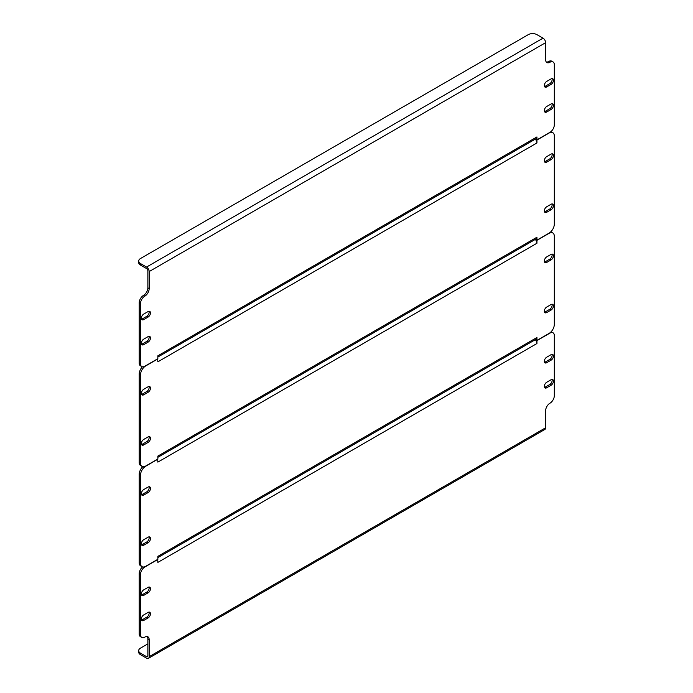 <?xml version="1.0" encoding="UTF-8"?>
<svg xmlns="http://www.w3.org/2000/svg" width="693" height="693" viewBox="0 0 693 693"><rect width="100%" height="100%" fill="white"/><g stroke="black" fill="none" stroke-linecap="round" stroke-linejoin="round"><path stroke-width="1.04" d="M535.646 138.938L536.945 139.847L536.945 136.937A3.682 2.131 60 0 1 536.183 138.626L157.848 357.051M536.945 136.937L157.848 355.812L157.848 358.714L144.828 366.242A6.142 3.543 120 0 1 141.753 366.545A6.142 3.543 120 0 1 140.48 363.73L140.48 303.664L139.18 302.91L139.18 362.976L140.48 363.73M148.986 336.313A3.378 1.949 -60 0 1 146.777 341.389L142.437 343.901A3.378 1.949 -60 0 1 141.528 344.213M551.966 103.655A3.378 1.949 -60 0 1 549.757 108.732L545.417 111.244A3.378 1.949 -60 0 1 544.507 111.556M148.986 311.244A3.378 1.949 -60 0 1 146.777 316.32L142.437 318.832A3.378 1.949 -60 0 1 141.528 319.144M551.966 78.586A3.378 1.949 -60 0 1 549.757 83.662L545.417 86.175A3.378 1.949 -60 0 1 544.507 86.486M141.753 366.545L140.454 365.791A6.142 3.543 -60 0 1 139.18 362.976M139.18 302.91A6.142 3.543 -60 0 1 143.52 295.391A6.142 3.543 120 0 0 147.86 287.864L149.168 288.617L149.168 271.569A3.682 2.131 -120 0 0 146.561 267.056L140.48 263.548L140.48 265.055A6.142 3.543 180 0 1 138.687 262.543L138.687 261.036A6.142 3.543 0 0 0 140.48 263.548M140.48 265.055L146.561 268.563A1.845 1.065 -120 0 1 147.86 270.816L147.86 287.864M546.318 62.032A6.142 3.543 120 0 0 548.674 61.478A6.142 3.543 -60 0 1 551.741 61.175L553.049 61.928A6.142 3.543 120 0 0 549.973 62.231A6.142 3.543 -60 0 1 546.907 62.535A6.142 3.543 -60 0 1 545.634 59.719L545.634 42.671L149.168 271.569M148.085 336.633L143.737 339.137A3.378 1.949 120 0 0 141.537 342.117A3.378 1.949 120 0 0 142.048 344.819A3.378 1.949 120 0 0 143.737 344.655L148.085 342.143A3.378 1.949 120 0 0 150.286 339.172A3.378 1.949 120 0 0 149.766 336.46A3.378 1.949 120 0 0 148.085 336.633M546.716 111.997L551.056 109.485A3.378 1.949 120 0 0 553.265 106.514A3.378 1.949 120 0 0 552.745 103.803A3.378 1.949 120 0 0 551.056 103.976L546.716 106.479A3.378 1.949 120 0 0 544.507 109.459A3.378 1.949 120 0 0 545.027 112.162A3.378 1.949 120 0 0 546.716 111.997L545.417 111.244M148.085 311.555L143.737 314.068A3.378 1.949 120 0 0 141.537 317.039A3.378 1.949 120 0 0 142.048 319.75A3.378 1.949 120 0 0 143.737 319.577L148.085 317.073A3.378 1.949 120 0 0 150.286 314.094A3.378 1.949 120 0 0 149.766 311.391A3.378 1.949 120 0 0 148.085 311.555M546.716 86.92L551.056 84.416A3.378 1.949 120 0 0 553.265 81.436A3.378 1.949 120 0 0 552.745 78.733A3.378 1.949 120 0 0 551.056 78.898L546.716 81.41A3.378 1.949 120 0 0 544.507 84.381A3.378 1.949 120 0 0 545.027 87.093A3.378 1.949 120 0 0 546.716 86.92L545.417 86.175M536.945 139.847L549.973 132.328A6.142 3.543 120 0 0 554.313 124.809L554.313 64.735A6.142 3.543 120 0 0 553.049 61.928M149.168 288.617A6.142 3.543 -60 0 1 144.828 296.136A6.142 3.543 120 0 0 140.48 303.664M138.687 261.036A6.142 3.543 0 0 1 140.48 258.532L528.265 34.65A6.142 3.543 0 0 1 536.945 34.65L543.026 38.158A3.682 2.131 60 0 1 545.634 42.671M535.646 339.509L536.945 340.419L536.945 337.508A3.682 2.131 60 0 1 536.183 339.198L157.848 557.622M536.945 337.508L157.848 556.375L157.848 559.286L145.695 566.302A7.372 4.253 120 0 1 142.004 566.675A7.372 4.253 120 0 1 140.48 563.296L140.48 475.251L139.18 474.497L139.18 562.543L140.48 563.296M551.966 304.227A3.378 1.949 -60 0 1 549.757 309.303L545.417 311.815A3.378 1.949 -60 0 1 544.507 312.127M551.966 254.08A3.378 1.949 -60 0 1 549.757 259.165L545.417 261.668A3.378 1.949 -60 0 1 544.507 261.989M148.986 486.737A3.378 1.949 -60 0 1 146.777 491.822L142.437 494.326A3.378 1.949 -60 0 1 141.528 494.646M148.986 536.884A3.378 1.949 -60 0 1 146.777 541.961L142.437 544.473A3.378 1.949 -60 0 1 141.528 544.785M535.819 239.483L535.646 239.882A3.682 2.131 60 0 1 536.945 243.243L536.945 240.332L535.646 239.579M550.701 231.904A7.372 4.253 -60 0 1 551.489 232.198L552.789 232.952A7.372 4.253 120 0 0 549.107 233.316L536.945 240.332M142.004 566.675L140.705 565.921A7.372 4.253 -60 0 1 139.18 562.543M139.18 474.497A7.372 4.253 -60 0 1 142.793 466.675M551.056 304.539L546.716 307.051A3.378 1.949 120 0 0 544.507 310.022A3.378 1.949 120 0 0 545.027 312.734A3.378 1.949 120 0 0 546.716 312.56L551.056 310.057A3.378 1.949 120 0 0 553.265 307.077A3.378 1.949 120 0 0 552.745 304.374A3.378 1.949 120 0 0 551.056 304.539M551.056 254.4L546.716 256.904A3.378 1.949 120 0 0 544.507 259.884A3.378 1.949 120 0 0 545.027 262.586A3.378 1.949 120 0 0 546.716 262.422L551.056 259.918A3.378 1.949 120 0 0 553.265 256.938A3.378 1.949 120 0 0 552.745 254.236A3.378 1.949 120 0 0 551.056 254.4M143.737 495.079L148.085 492.576A3.378 1.949 120 0 0 150.286 489.596A3.378 1.949 120 0 0 149.766 486.893A3.378 1.949 120 0 0 148.085 487.058L143.737 489.561A3.378 1.949 120 0 0 141.537 492.541A3.378 1.949 120 0 0 142.048 495.244A3.378 1.949 120 0 0 143.737 495.079L142.437 494.326M143.737 545.218L148.085 542.714A3.378 1.949 120 0 0 150.286 539.734A3.378 1.949 120 0 0 149.766 537.032A3.378 1.949 120 0 0 148.085 537.196L143.737 539.708A3.378 1.949 120 0 0 141.537 542.68A3.378 1.949 120 0 0 142.048 545.391A3.378 1.949 120 0 0 143.737 545.218L142.437 544.473M536.945 340.419L549.107 333.402A7.372 4.253 120 0 0 554.313 324.376L554.313 236.322A7.372 4.253 120 0 0 552.789 232.952M157.675 459.104L157.848 462.11L536.945 243.243M157.848 459.199L145.695 466.224A7.372 4.253 120 0 0 140.48 475.251M535.256 239.449A3.682 2.131 60 0 1 535.646 239.882M535.646 239.224L536.945 240.133L536.945 237.223A3.682 2.131 60 0 1 536.183 238.912L157.848 457.337M536.945 237.223L157.848 456.098L157.848 459L145.695 466.025A7.372 4.253 120 0 1 142.004 466.389A7.372 4.253 120 0 1 140.48 463.011L140.48 374.965L139.18 374.211L139.18 462.257L140.48 463.011M551.966 203.941A3.378 1.949 -60 0 1 549.757 209.017L545.417 211.53A3.378 1.949 -60 0 1 544.507 211.841M551.966 153.794A3.378 1.949 -60 0 1 549.757 158.879L545.417 161.382A3.378 1.949 -60 0 1 544.507 161.703M148.986 386.451A3.378 1.949 -60 0 1 146.777 391.536L142.437 394.04A3.378 1.949 -60 0 1 141.528 394.36M148.986 436.599A3.378 1.949 -60 0 1 146.777 441.675L142.437 444.187A3.378 1.949 -60 0 1 141.528 444.499M535.819 139.198L535.646 139.596A3.682 2.131 60 0 1 536.945 142.957L536.945 140.047L535.646 139.293M550.909 131.67A7.372 4.253 -60 0 1 551.489 131.913L552.789 132.666A7.372 4.253 120 0 0 549.107 133.03L536.945 140.047M142.004 466.389L140.705 465.635A7.372 4.253 -60 0 1 139.18 462.257M139.18 374.211A7.372 4.253 -60 0 1 142.403 366.788M551.056 204.253L546.716 206.765A3.378 1.949 120 0 0 544.507 209.736A3.378 1.949 120 0 0 545.027 212.448A3.378 1.949 120 0 0 546.716 212.283L551.056 209.771A3.378 1.949 120 0 0 553.265 206.8A3.378 1.949 120 0 0 552.745 204.088A3.378 1.949 120 0 0 551.056 204.253M551.056 154.115L546.716 156.618A3.378 1.949 120 0 0 544.507 159.598A3.378 1.949 120 0 0 545.027 162.301A3.378 1.949 120 0 0 546.716 162.136L551.056 159.633A3.378 1.949 120 0 0 553.265 156.653A3.378 1.949 120 0 0 552.745 153.95A3.378 1.949 120 0 0 551.056 154.115M143.737 394.793L148.085 392.29A3.378 1.949 120 0 0 150.286 389.31A3.378 1.949 120 0 0 149.766 386.607A3.378 1.949 120 0 0 148.085 386.772L143.737 389.275A3.378 1.949 120 0 0 141.537 392.255A3.378 1.949 120 0 0 142.048 394.958A3.378 1.949 120 0 0 143.737 394.793L142.437 394.04M143.737 444.941L148.085 442.429A3.378 1.949 120 0 0 150.286 439.457A3.378 1.949 120 0 0 149.766 436.746A3.378 1.949 120 0 0 148.085 436.911L143.737 439.423A3.378 1.949 120 0 0 141.537 442.394A3.378 1.949 120 0 0 142.048 445.105A3.378 1.949 120 0 0 143.737 444.941L142.437 444.187M536.945 240.133L549.107 233.117A7.372 4.253 120 0 0 554.313 224.09L554.313 136.036A7.372 4.253 120 0 0 552.789 132.666M157.675 358.818L157.848 361.824L536.945 142.957M157.848 358.913L145.695 365.939A7.372 4.253 120 0 0 140.48 374.965M535.256 139.163A3.682 2.131 60 0 1 535.646 139.596M157.675 559.39L157.848 562.395L536.945 343.529L536.945 340.618L535.646 340.168A3.682 2.131 60 0 1 536.945 343.529M551.966 354.366A3.378 1.949 -60 0 1 549.757 359.45L545.417 361.954A3.378 1.949 -60 0 1 544.507 362.274M148.986 587.023A3.378 1.949 -60 0 1 146.777 592.108L142.437 594.611A3.378 1.949 -60 0 1 141.528 594.932M551.966 379.435A3.378 1.949 -60 0 1 549.757 384.52L545.417 387.023A3.378 1.949 -60 0 1 544.507 387.344M148.986 612.092A3.378 1.949 -60 0 1 146.777 617.177L142.437 619.681A3.378 1.949 -60 0 1 141.528 620.001M551.091 331.8A6.142 3.543 -60 0 1 551.741 332.042L553.049 332.796A6.142 3.543 120 0 0 549.973 333.099L536.945 340.618M157.848 559.485L144.828 567.013A6.142 3.543 120 0 0 140.48 574.532L140.48 634.597A6.142 3.543 120 0 0 141.753 637.413A6.142 3.543 120 0 0 144.828 637.11A6.142 3.543 -60 0 1 147.895 636.806A6.142 3.543 -60 0 1 149.168 639.613L147.86 638.859L147.86 655.907L146.561 656.661A1.845 1.065 -120 0 0 147.479 656.756A1.845 1.065 -120 0 0 147.86 655.907M147.86 638.859A6.142 3.543 120 0 0 147.176 636.546M141.753 637.413L140.454 636.659A6.142 3.543 -60 0 1 139.18 633.852L140.48 634.597M140.48 574.532L139.18 573.778L139.18 633.852M139.18 573.778A6.142 3.543 -60 0 1 142.585 566.917M546.716 362.708L551.056 360.195A3.378 1.949 120 0 0 553.265 357.224A3.378 1.949 120 0 0 552.745 354.513A3.378 1.949 120 0 0 551.056 354.686L546.716 357.19A3.378 1.949 120 0 0 544.507 360.169A3.378 1.949 120 0 0 545.027 362.872A3.378 1.949 120 0 0 546.716 362.708L545.417 361.954M148.085 587.343L143.737 589.847A3.378 1.949 120 0 0 141.537 592.827A3.378 1.949 120 0 0 142.048 595.53A3.378 1.949 120 0 0 143.737 595.365L148.085 592.853A3.378 1.949 120 0 0 150.286 589.882A3.378 1.949 120 0 0 149.766 587.17A3.378 1.949 120 0 0 148.085 587.343M546.716 387.777L551.056 385.273A3.378 1.949 120 0 0 553.265 382.293A3.378 1.949 120 0 0 552.745 379.591A3.378 1.949 120 0 0 551.056 379.755L546.716 382.259A3.378 1.949 120 0 0 544.507 385.239A3.378 1.949 120 0 0 545.027 387.941A3.378 1.949 120 0 0 546.716 387.777L545.417 387.023M148.085 612.413L143.737 614.916A3.378 1.949 120 0 0 141.537 617.896A3.378 1.949 120 0 0 142.048 620.599A3.378 1.949 120 0 0 143.737 620.434L148.085 617.931A3.378 1.949 120 0 0 150.286 614.951A3.378 1.949 120 0 0 149.766 612.248A3.378 1.949 120 0 0 148.085 612.413M147.86 643.875L140.48 648.137A6.142 3.543 -0 0 0 138.687 650.649A6.142 3.543 -0 0 0 140.48 653.152L140.48 654.66L146.561 658.168A3.682 2.131 -120 0 0 148.406 658.35A3.682 2.131 -120 0 0 149.168 656.661L149.168 639.613M553.049 332.796A6.142 3.543 120 0 1 554.313 335.603L554.313 395.677A6.142 3.543 120 0 1 549.973 403.196A6.142 3.543 -60 0 0 545.634 410.715L545.634 427.763A3.682 2.131 60 0 1 544.871 429.452L148.406 658.35M140.48 653.152L146.561 656.661M140.48 654.66A6.142 3.543 180 0 1 138.687 652.148L138.687 650.649M535.256 339.735A3.682 2.131 60 0 1 535.646 340.168M549.757 83.662L551.056 84.416M146.777 316.32L148.085 317.073M142.437 318.832L143.737 319.577M549.757 108.732L551.056 109.485M146.777 341.389L148.085 342.143M142.437 343.901L143.737 344.655M549.973 62.231L548.674 61.478M144.828 296.136L143.52 295.391M146.561 267.056L543.026 38.158M146.777 541.961L148.085 542.714M146.777 491.822L148.085 492.576M549.757 259.165L551.056 259.918M545.417 261.668L546.716 262.422M549.757 309.303L551.056 310.057M545.417 311.815L546.716 312.56M146.777 441.675L148.085 442.429M146.777 391.536L148.085 392.29M549.757 158.879L551.056 159.633M545.417 161.382L546.716 162.136M549.757 209.017L551.056 209.771M545.417 211.53L546.716 212.283M149.168 656.661L545.634 427.763M146.777 617.177L148.085 617.931M142.437 619.681L143.737 620.434M549.757 384.52L551.056 385.273M146.777 592.108L148.085 592.853M142.437 594.611L143.737 595.365M549.757 359.45L551.056 360.195"/></g></svg>
